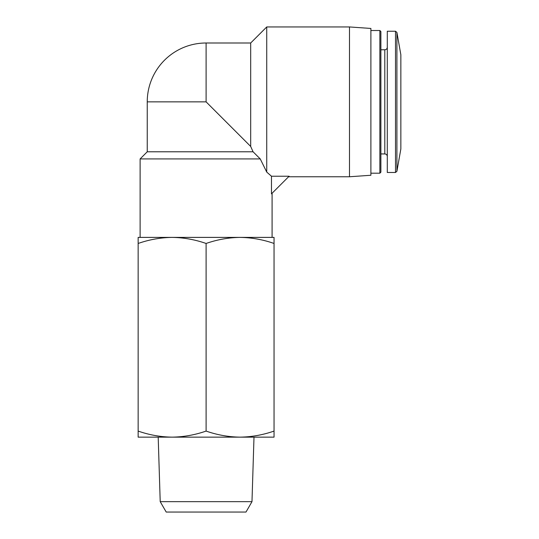 <?xml version="1.0" encoding="UTF-8"?>
<svg xmlns="http://www.w3.org/2000/svg" width="539" height="539" viewBox="0 0 539 539"><rect width="100%" height="100%" fill="white"/><g stroke="black" fill="none" stroke-linecap="round" stroke-linejoin="round"><path stroke-width="0.81" d="M250.682 146.44L206.1 101.858L206.1 42.999L250.682 42.999L250.682 146.44L253.074 151.789L147.241 151.789L140.113 158.924L140.113 237.396L172.123 237.396C160.575 237.571 149.249 239.599 138.146 243.466L138.146 237.396L240.071 237.396C228.523 237.571 217.204 239.599 206.1 243.466C195.003 239.592 183.678 237.571 172.123 237.396M260.243 158.924L266.738 172.089L260.243 158.924L253.074 151.789L260.243 158.924L140.113 158.924M272.087 193.252L272.087 237.396L240.071 237.396C251.625 237.571 262.951 239.592 274.048 243.466L274.048 437.142L240.071 437.142C251.619 436.967 262.944 434.946 274.048 431.079M271.481 176.226L271.481 193.858L289.113 176.226L271.481 176.226L266.738 172.089L271.481 176.226M240.071 237.396L274.048 237.396L274.048 243.466M172.123 437.142L138.146 437.142L138.146 431.079C149.242 434.953 160.568 436.974 172.123 437.142C183.671 436.967 194.997 434.946 206.1 431.079C217.19 434.953 228.516 436.974 240.071 437.142L158.196 437.142L160.211 501.661L251.982 501.661L253.997 437.142L240.071 437.142M138.146 243.466L138.146 431.079M206.1 243.466L206.1 431.079M251.982 501.661L245.986 512.05L166.207 512.05L160.211 501.661M250.682 42.999L266.738 26.95L266.738 172.089M266.738 26.95L349.488 26.95L349.488 176.758L288.581 176.758M349.488 26.95L370.893 28.446L370.893 175.263L349.488 176.758M370.893 30.514L379.867 30.514L379.867 173.194L370.893 173.194M379.867 30.514L380.878 31.525L380.878 172.184L379.867 173.194M380.878 49.777L384.799 49.777L384.799 153.932C386.315 154.08 387.15 154.915 387.298 156.431M387.298 47.284C387.15 48.8 386.315 49.628 384.799 49.777M395.505 31.228L387.298 31.228L387.298 172.48L395.505 172.48L396.906 171.301L396.906 32.407L395.505 31.228L395.505 172.48M396.906 32.407L400.854 54.769L400.854 148.939L396.906 171.301M206.1 101.858L147.241 101.858L147.241 151.789M206.1 42.999A58.852 58.852 0 0 0 147.241 101.858M380.878 153.932L384.799 153.932"/></g></svg>
